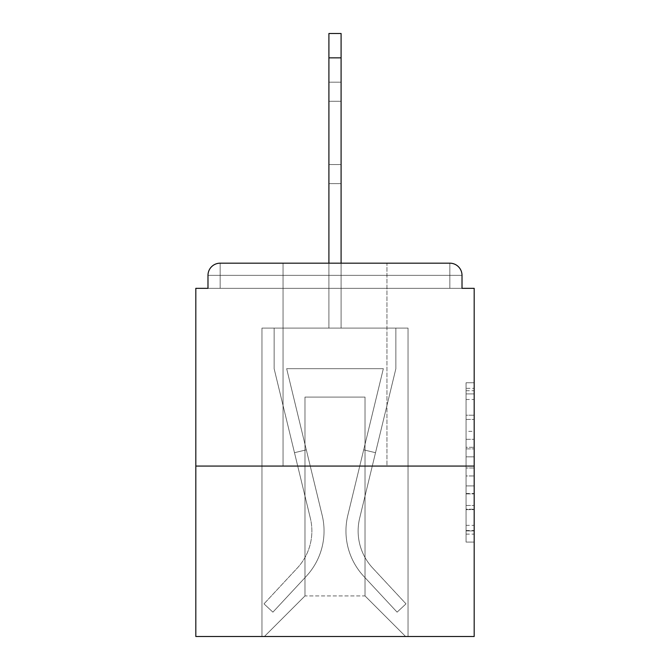 <?xml version="1.0" encoding="UTF-8"?>
<svg xmlns="http://www.w3.org/2000/svg" width="670" height="670" viewBox="0 0 670 670"><rect width="100%" height="100%" fill="white"/><g stroke="black" fill="none" stroke-linecap="round" stroke-linejoin="round"><path stroke-width="0.5" stroke-dasharray="3.35 2.51" d="M466.069 431.346L466.069 456.84L474.184 456.84L474.184 534.116L474.184 390.719L474.184 456.84L466.069 456.84L466.069 388.332L466.069 542.08L466.069 382.754L466.069 530.925L474.184 530.925L466.069 530.925L474.184 530.925L466.069 530.925L466.069 505.431L466.069 542.08L474.184 542.08L474.184 382.754L474.184 530.531L474.184 467.995L466.069 467.995L474.184 467.995L474.184 505.431L474.184 393.91L466.069 393.91L474.184 393.91L474.184 542.08L474.184 390.719L474.184 542.08L466.069 542.08L466.069 382.754L474.184 382.754L474.184 390.719L474.184 382.754L474.184 390.719L474.184 382.754L474.184 388.332L474.184 382.754L466.069 382.754L466.069 393.91L474.184 393.91L466.069 393.91L466.069 431.346L474.184 431.346M283.058 466.069L283.058 263.176L386.942 263.176L283.058 263.176L386.942 263.176L283.058 263.176L283.058 466.069L386.942 466.069L386.942 263.176L283.058 263.176L386.942 263.176L283.058 263.176L386.942 263.176L386.942 466.069L283.058 466.069M474.184 447.284L474.184 439.319L474.184 447.284L466.069 447.284L466.069 415.216L466.069 509.619L466.069 485.918L474.184 485.918L466.069 485.918L466.069 542.08L474.184 542.08L466.069 542.08L474.184 542.08L466.069 542.08L466.069 382.754L474.184 382.754L466.069 382.754L474.184 382.754L466.069 382.754L466.069 447.284L474.184 447.284M474.184 466.069L474.184 636.5L195.816 636.5L195.816 466.069L474.184 466.069L474.184 288.334L462.015 288.334L462.015 275.353L462.015 288.334L207.985 288.334L207.985 275.353L207.985 288.334L195.816 288.334L195.816 466.069L474.184 466.069L195.816 466.069M328.911 263.176L328.911 57.846L328.911 328.099L328.911 57.846L328.911 328.099L328.911 57.846L328.911 328.099L328.911 57.846L328.911 328.099L328.911 57.846L328.911 328.099L328.911 57.846L328.911 328.099L328.911 57.846L328.911 328.099L328.911 57.846L328.911 328.099L328.911 57.846L328.911 328.099L328.911 57.846L328.911 328.099L328.911 57.846L328.911 328.099L328.911 57.846L328.911 328.099L328.911 57.846L341.089 57.846L328.911 57.846L341.089 57.846L328.911 57.846L341.089 57.846L328.911 57.846L341.089 57.846L328.911 57.846L341.089 57.846L328.911 57.846L341.089 57.846L328.911 57.846L341.089 57.846L328.911 57.846L341.089 57.846L328.911 57.846L341.089 57.846L328.911 57.846L341.089 57.846L328.911 57.846L341.089 57.846L328.911 57.846L328.911 33.5L341.089 33.5L328.911 33.5L341.089 33.5L341.089 57.846L328.911 57.846L328.911 33.5L341.089 33.5L328.911 33.5L341.089 33.5L341.089 57.846L328.911 57.846L328.911 33.5L341.089 33.5L328.911 33.5L341.089 33.5L341.089 57.846L328.911 57.846L328.911 33.5L341.089 33.5L341.089 57.846L328.911 57.846L328.911 33.5L328.911 328.099L328.911 288.334L328.911 328.099L328.911 288.334L328.911 328.099L328.911 288.334L328.911 328.099L328.911 288.334L328.911 328.099L328.911 288.334L328.911 328.099L328.911 288.334L328.911 328.099L328.911 288.334L328.911 328.099L328.911 288.334L328.911 328.099L328.911 288.334L328.911 328.099L328.911 288.334L328.911 328.099L328.911 288.334L328.911 328.099L328.911 288.334L328.911 328.099L328.911 288.334L328.911 328.099L328.911 288.334L328.911 328.099L328.911 288.334L341.089 288.334L328.911 288.334L341.089 288.334L328.911 288.334L341.089 288.334L328.911 288.334L341.089 288.334L328.911 288.334L341.089 288.334L328.911 288.334L341.089 288.334L328.911 288.334L341.089 288.334L328.911 288.334L341.089 288.334L328.911 288.334L341.089 288.334L328.911 288.334L341.089 288.334L328.911 288.334L341.089 288.334L328.911 288.334L341.089 288.334L328.911 288.334L341.089 288.334L328.911 288.334L341.089 288.334L328.911 288.334L341.089 288.334L328.911 288.334L328.911 328.099L328.911 288.334L341.089 288.334L328.911 288.334L328.911 328.099L261.962 328.099L261.962 636.5L408.038 636.5L408.038 328.099L261.962 328.099L261.962 636.5L264.39 636.5L304.976 595.923L304.976 397.084L304.976 595.923L304.976 397.084L365.024 397.084L365.024 595.923L405.61 636.5L408.038 636.5L408.038 328.099L261.962 328.099L261.962 636.5L264.39 636.5L304.976 595.923L304.976 397.084L304.976 595.923L304.976 397.084L365.024 397.084L365.024 595.923L405.61 636.5L408.038 636.5L408.038 328.099L261.962 328.099L261.962 636.5L264.39 636.5L304.976 595.923L304.976 397.084L365.024 397.084L365.024 595.923L405.61 636.5L408.038 636.5L408.038 328.099L261.962 328.099L261.962 636.5L264.39 636.5L304.976 595.923L304.976 397.084L365.024 397.084L365.024 595.923L405.61 636.5L408.038 636.5L408.038 328.099L261.962 328.099L261.962 636.5L264.39 636.5L304.976 595.923L304.976 397.084L365.024 397.084L365.024 595.923L405.61 636.5L408.038 636.5L408.038 328.099L261.962 328.099L261.962 636.5L264.39 636.5L304.976 595.923L304.976 397.084L365.024 397.084L365.024 595.923L405.61 636.5L408.038 636.5L408.038 328.099L261.962 328.099L261.962 636.5L264.39 636.5L304.976 595.923L304.976 397.084L365.024 397.084L365.024 595.923L405.61 636.5L408.038 636.5L408.038 328.099L261.962 328.099L261.962 636.5L264.39 636.5L304.976 595.923L304.976 397.084L365.024 397.084L365.024 595.923L405.61 636.5L408.038 636.5L408.038 328.099L261.962 328.099L261.962 636.5L264.39 636.5L304.976 595.923L304.976 397.084L365.024 397.084L365.024 595.923L405.61 636.5L408.038 636.5L408.038 328.099L261.962 328.099L261.962 636.5L264.39 636.5L304.976 595.923L304.976 397.084L365.024 397.084L365.024 595.923L405.61 636.5L408.038 636.5L408.038 328.099L261.962 328.099L261.962 636.5L264.39 636.5L304.976 595.923L304.976 397.084L365.024 397.084L365.024 595.923L405.61 636.5L408.038 636.5L408.038 328.099L261.962 328.099L261.962 636.5L264.39 636.5L304.976 595.923L304.976 397.084L365.024 397.084L365.024 595.923L405.61 636.5L408.038 636.5L408.038 328.099L261.962 328.099L261.962 636.5L264.39 636.5L304.976 595.923L304.976 397.084L365.024 397.084L365.024 595.923L405.61 636.5L408.038 636.5L408.038 328.099L261.962 328.099L261.962 636.5L264.39 636.5L304.976 595.923L304.976 397.084L365.024 397.084L365.024 595.923L405.61 636.5L408.038 636.5L408.038 328.099L261.962 328.099L261.962 636.5L264.39 636.5L304.976 595.923L304.976 397.084L365.024 397.084L365.024 595.923L405.61 636.5L408.038 636.5L408.038 328.099L261.962 328.099L261.962 636.5L264.39 636.5L304.976 595.923L304.976 397.084L365.024 397.084L365.024 595.923L405.61 636.5L408.038 636.5L408.038 328.099L341.089 328.099L408.038 328.099L341.089 328.099L408.038 328.099L341.089 328.099L408.038 328.099L341.089 328.099L408.038 328.099L341.089 328.099L408.038 328.099L341.089 328.099L408.038 328.099L341.089 328.099L408.038 328.099L341.089 328.099L408.038 328.099L408.038 636.5L408.038 328.099L408.038 636.5L408.038 328.099L408.038 636.5L408.038 328.099L408.038 636.5L408.038 328.099L408.038 636.5L408.038 328.099L408.038 636.5L408.038 328.099L408.038 636.5L408.038 328.099L408.038 636.5L264.39 636.5L304.976 595.923L304.976 397.084L365.024 397.084L365.024 595.923L405.61 636.5L365.024 595.923L405.61 636.5L365.024 595.923L405.61 636.5L365.024 595.923L405.61 636.5L365.024 595.923L405.61 636.5L365.024 595.923L405.61 636.5L365.024 595.923L405.61 636.5L365.024 595.923L405.61 636.5L365.024 595.923L304.976 595.923L304.976 397.084L365.024 397.084L365.024 595.923L405.61 636.5L365.024 595.923L365.024 397.084L304.976 397.084L365.024 397.084L365.024 595.923L365.024 397.084L304.976 397.084L304.976 595.923L304.976 397.084L365.024 397.084L365.024 595.923L365.024 397.084L304.976 397.084L304.976 595.923L304.976 397.084L365.024 397.084L365.024 595.923L365.024 397.084L304.976 397.084L304.976 595.923L304.976 397.084L365.024 397.084L365.024 595.923L365.024 397.084L304.976 397.084L304.976 595.923L304.976 397.084L365.024 397.084L365.024 595.923L365.024 397.084L304.976 397.084L304.976 595.923L304.976 397.084L365.024 397.084L365.024 595.923L365.024 397.084L304.976 397.084L304.976 595.923L365.024 595.923L365.024 397.084L304.976 397.084L365.024 397.084L365.024 595.923L365.024 397.084L304.976 397.084L304.976 595.923L264.39 636.5L304.976 595.923L264.39 636.5L304.976 595.923L264.39 636.5L304.976 595.923L264.39 636.5L304.976 595.923L264.39 636.5L304.976 595.923L264.39 636.5L304.976 595.923L264.39 636.5L304.976 595.923L264.39 636.5L304.976 595.923L264.39 636.5L261.962 636.5L264.39 636.5L261.962 636.5L264.39 636.5L261.962 636.5L264.39 636.5L261.962 636.5L264.39 636.5L261.962 636.5L264.39 636.5L261.962 636.5L264.39 636.5L261.962 636.5L264.39 636.5L261.962 636.5L261.962 328.099L261.962 636.5L261.962 328.099L261.962 636.5L261.962 328.099L261.962 636.5L261.962 328.099L261.962 636.5L261.962 328.099L261.962 636.5L261.962 328.099L261.962 636.5L261.962 328.099L261.962 636.5L261.962 328.099L341.089 328.099L341.089 33.5L341.089 328.099L341.089 33.5L328.911 33.5L328.911 328.099L341.089 328.099L341.089 33.5L341.089 328.099L328.911 328.099L341.089 328.099L341.089 33.5L328.911 33.5L341.089 33.5L341.089 328.099L341.089 33.5L328.911 33.5L328.911 328.099L341.089 328.099L341.089 33.5L341.089 328.099L328.911 328.099L341.089 328.099L341.089 33.5L328.911 33.5L341.089 33.5L341.089 328.099L341.089 33.5L328.911 33.5L328.911 57.846L328.911 33.5L341.089 33.5L341.089 328.099L328.911 328.099L341.089 328.099L341.089 33.5L328.911 33.5L328.911 328.099L341.089 328.099L341.089 33.5L341.089 328.099L341.089 33.5L328.911 33.5L341.089 33.5L341.089 328.099L328.911 328.099L341.089 328.099L341.089 33.5L328.911 33.5L328.911 328.099L341.089 328.099L341.089 33.5L341.089 328.099L341.089 33.5L328.911 33.5L341.089 33.5L341.089 328.099L328.911 328.099L341.089 328.099L341.089 33.5L328.911 33.5L328.911 57.846L328.911 33.5L341.089 33.5L341.089 328.099L341.089 33.5L328.911 33.5L328.911 328.099L341.089 328.099L341.089 263.176M462.015 275.353L449.838 275.353L449.838 263.176L449.838 275.353L462.015 275.353L449.838 275.353L449.838 263.176L449.838 275.353L462.015 275.353L449.838 275.353L449.838 263.176L449.838 275.353L462.015 275.353L449.838 275.353L449.838 263.176L449.838 275.353L462.015 275.353L449.838 275.353L449.838 263.176L449.838 275.353L462.015 275.353L449.838 275.353L449.838 263.176L449.838 275.353L462.015 275.353L449.838 275.353L449.838 263.176L449.838 275.353L462.015 275.353L449.838 275.353L449.838 263.176L449.838 275.353L462.015 275.353L449.838 275.353L449.838 263.176L449.838 275.353L462.015 275.353L449.838 275.353L449.838 263.176L449.838 275.353L462.015 275.353L449.838 275.353L449.838 263.176L449.838 275.353L462.015 275.353L449.838 275.353L449.838 263.176L449.838 275.353L462.015 275.353L449.838 275.353L449.838 263.176L449.838 275.353L462.015 275.353L449.838 275.353L449.838 263.176L449.838 275.353L462.015 275.353L449.838 275.353L449.838 263.176L449.838 288.334L449.838 275.353L462.015 275.353L449.838 275.353L449.838 263.176L220.162 263.176L449.838 263.176L220.162 263.176L449.838 263.176L220.162 263.176L449.838 263.176L220.162 263.176L449.838 263.176L449.838 275.353L462.015 275.353A12.177 12.177 0 0 0 449.838 263.176A12.177 12.177 0 0 1 462.015 275.353A12.177 12.177 0 0 0 449.838 263.176A12.177 12.177 0 0 1 462.015 275.353A12.177 12.177 0 0 0 449.838 263.176A12.177 12.177 0 0 1 462.015 275.353A12.177 12.177 0 0 0 449.838 263.176A12.177 12.177 0 0 1 462.015 275.353A12.177 12.177 0 0 0 449.838 263.176A12.177 12.177 0 0 1 462.015 275.353A12.177 12.177 0 0 0 449.838 263.176A12.177 12.177 0 0 1 462.015 275.353A12.177 12.177 0 0 0 449.838 263.176A12.177 12.177 0 0 1 462.015 275.353L462.015 288.334L462.015 275.353A12.177 12.177 0 0 0 449.838 263.176L220.162 263.176L449.838 263.176A12.177 12.177 0 0 1 462.015 275.353A12.177 12.177 0 0 0 449.838 263.176L220.162 263.176L449.838 263.176A12.177 12.177 0 0 1 462.015 275.353A12.177 12.177 0 0 0 449.838 263.176L220.162 263.176A12.177 12.177 0 0 0 207.985 275.353A12.177 12.177 0 0 1 220.162 263.176A12.177 12.177 0 0 0 207.985 275.353L207.985 288.334L462.015 288.334L207.985 288.334L462.015 288.334L207.985 288.334L462.015 288.334L207.985 288.334L462.015 288.334L207.985 288.334L462.015 288.334L207.985 288.334L462.015 288.334L207.985 288.334L462.015 288.334L207.985 288.334L462.015 288.334L207.985 288.334L462.015 288.334L207.985 288.334L462.015 288.334L207.985 288.334L462.015 288.334L207.985 288.334L462.015 288.334L207.985 288.334L462.015 288.334L207.985 288.334L462.015 288.334L462.015 275.353A12.177 12.177 0 0 0 449.838 263.176L220.162 263.176A12.177 12.177 0 0 0 207.985 275.353A12.177 12.177 0 0 1 220.162 263.176A12.177 12.177 0 0 0 207.985 275.353L207.985 288.334L220.162 288.334L207.985 288.334L207.985 275.353A12.177 12.177 0 0 1 220.162 263.176A12.177 12.177 0 0 0 207.985 275.353L220.162 275.353L220.162 288.334L449.838 288.334L220.162 288.334L220.162 275.353L449.838 275.353L220.162 275.353L220.162 288.334L220.162 275.353L449.838 275.353L449.838 288.334L449.838 275.353L220.162 275.353L220.162 288.334L220.162 275.353L449.838 275.353L449.838 288.334L449.838 275.353L220.162 275.353L220.162 288.334L220.162 275.353L449.838 275.353L449.838 288.334L449.838 275.353L220.162 275.353L220.162 288.334L220.162 275.353L449.838 275.353L449.838 288.334L449.838 275.353L220.162 275.353L220.162 288.334L220.162 275.353L449.838 275.353L449.838 288.334L449.838 275.353L220.162 275.353L220.162 288.334L220.162 275.353L449.838 275.353L449.838 288.334L449.838 275.353L220.162 275.353L220.162 288.334L220.162 275.353L449.838 275.353L449.838 288.334L449.838 275.353L220.162 275.353L220.162 288.334L220.162 275.353L449.838 275.353L449.838 288.334L449.838 275.353L220.162 275.353L220.162 288.334L220.162 275.353L449.838 275.353L449.838 288.334L449.838 275.353L220.162 275.353L220.162 288.334L220.162 275.353L449.838 275.353L449.838 288.334L449.838 275.353L220.162 275.353L220.162 288.334L220.162 275.353L449.838 275.353L449.838 288.334L449.838 275.353L220.162 275.353L220.162 288.334L220.162 275.353L449.838 275.353L449.838 288.334L449.838 275.353L220.162 275.353L220.162 288.334L220.162 275.353L449.838 275.353L449.838 288.334L449.838 275.353L220.162 275.353L220.162 288.334L220.162 275.353L449.838 275.353L449.838 288.334L449.838 275.353L220.162 275.353L220.162 288.334L220.162 275.353L449.838 275.353L449.838 288.334L449.838 275.353L220.162 275.353L220.162 263.176A12.177 12.177 0 0 0 207.985 275.353L220.162 275.353L220.162 263.176A12.177 12.177 0 0 0 207.985 275.353L220.162 275.353L220.162 263.176A12.177 12.177 0 0 0 207.985 275.353L220.162 275.353L220.162 263.176A12.177 12.177 0 0 0 207.985 275.353L220.162 275.353L220.162 263.176A12.177 12.177 0 0 0 207.985 275.353L220.162 275.353L220.162 263.176A12.177 12.177 0 0 0 207.985 275.353L220.162 275.353L220.162 263.176A12.177 12.177 0 0 0 207.985 275.353L220.162 275.353L220.162 263.176A12.177 12.177 0 0 0 207.985 275.353L220.162 275.353L220.162 263.176A12.177 12.177 0 0 0 207.985 275.353L220.162 275.353L220.162 263.176A12.177 12.177 0 0 0 207.985 275.353L220.162 275.353L220.162 263.176A12.177 12.177 0 0 0 207.985 275.353L220.162 275.353L220.162 263.176A12.177 12.177 0 0 0 207.985 275.353L220.162 275.353L220.162 263.176L220.162 275.353L207.985 275.353L220.162 275.353L220.162 263.176L220.162 275.353L207.985 275.353L220.162 275.353L220.162 263.176L220.162 275.353L207.985 275.353L220.162 275.353L220.162 263.176L220.162 275.353L207.985 275.353L220.162 275.353L220.162 263.176L220.162 275.353L207.985 275.353L220.162 275.353L220.162 263.176L220.162 275.353L207.985 275.353L220.162 275.353L220.162 263.176L220.162 275.353L207.985 275.353L220.162 275.353L220.162 263.176L220.162 275.353L207.985 275.353L220.162 275.353L220.162 263.176L220.162 275.353L207.985 275.353L220.162 275.353L220.162 263.176L220.162 275.353L207.985 275.353M466.069 456.84L474.184 456.84L466.069 456.84M466.069 388.332L466.069 382.754L466.069 388.332L474.184 388.332L466.069 388.332M466.069 509.217L466.069 475.96L466.069 509.217L474.184 509.217L466.069 509.217M466.069 475.96L466.069 467.995L474.184 467.995L466.069 467.995L466.069 475.96L474.184 475.96L466.069 475.96M466.069 415.216L466.069 393.91L466.069 415.216L474.184 415.216L466.069 415.216M466.069 382.754L474.184 382.754L466.069 382.754L466.069 390.719L466.069 382.754L474.184 382.754M466.069 542.08L474.184 542.08L466.069 542.08L466.069 534.116L466.069 542.08M347.822 515.331A66.548 66.548 0 0 0 363.768 576.317L397.101 612.154L406.012 603.863L397.101 612.154L363.768 576.317L397.101 612.154L406.012 603.863L397.101 612.154L363.768 576.317L397.101 612.154L406.012 603.863L397.101 612.154L363.768 576.317L397.101 612.154L406.012 603.863L397.101 612.154L363.768 576.317L397.101 612.154L406.012 603.863L397.101 612.154L363.768 576.317L397.101 612.154L406.012 603.863L397.101 612.154L363.768 576.317L397.101 612.154L406.012 603.863L397.101 612.154L363.768 576.317L397.101 612.154L406.012 603.863L397.101 612.154L363.768 576.317L397.101 612.154L406.012 603.863L397.101 612.154L363.768 576.317L397.101 612.154L406.012 603.863L397.101 612.154L363.768 576.317L397.101 612.154L406.012 603.863L397.101 612.154L363.768 576.317L397.101 612.154L406.012 603.863L397.101 612.154L363.768 576.317L397.101 612.154L406.012 603.863L397.101 612.154L363.768 576.317L397.101 612.154L406.012 603.863L397.101 612.154L363.768 576.317L397.101 612.154L406.012 603.863L397.101 612.154L363.768 576.317L397.101 612.154L406.012 603.863L397.101 612.154L363.768 576.317L397.101 612.154L406.012 603.863L397.101 612.154L363.768 576.317L397.101 612.154L406.012 603.863L397.101 612.154L363.768 576.317L397.101 612.154L406.012 603.863L397.101 612.154L363.768 576.317L397.101 612.154L406.012 603.863L397.101 612.154L363.768 576.317L397.101 612.154L406.012 603.863L397.101 612.154L363.768 576.317L397.101 612.154L406.012 603.863L397.101 612.154L363.768 576.317L397.101 612.154L406.012 603.863L397.101 612.154L363.768 576.317L397.101 612.154L406.012 603.863L397.101 612.154L363.768 576.317L397.101 612.154L406.012 603.863L397.101 612.154L363.768 576.317L397.101 612.154L406.012 603.863L397.101 612.154L363.768 576.317L397.101 612.154L406.012 603.863L397.101 612.154L363.768 576.317L397.101 612.154L406.012 603.863L397.101 612.154L363.768 576.317L397.101 612.154L406.012 603.863L397.101 612.154L363.768 576.317L397.101 612.154L406.012 603.863L397.101 612.154L363.768 576.317L397.101 612.154L406.012 603.863L397.101 612.154L363.768 576.317L397.101 612.154L406.012 603.863L397.101 612.154L363.768 576.317A66.548 66.548 0 0 1 345.954 530.992A66.548 66.548 0 0 0 363.768 576.317A66.548 66.548 0 0 1 345.954 530.992A66.548 66.548 0 0 0 363.768 576.317A66.548 66.548 0 0 1 345.954 530.992A66.548 66.548 0 0 0 363.768 576.317A66.548 66.548 0 0 1 345.954 530.992A66.548 66.548 0 0 0 363.768 576.317A66.548 66.548 0 0 1 345.954 530.992A66.548 66.548 0 0 0 363.768 576.317A66.548 66.548 0 0 1 345.954 530.992A66.548 66.548 0 0 0 363.768 576.317A66.548 66.548 0 0 1 345.954 530.992A66.548 66.548 0 0 0 363.768 576.317A66.548 66.548 0 0 1 345.954 530.992A66.548 66.548 0 0 0 363.768 576.317A66.548 66.548 0 0 1 345.954 530.992A66.548 66.548 0 0 0 363.768 576.317A66.548 66.548 0 0 1 345.954 530.992A66.548 66.548 0 0 0 363.768 576.317A66.548 66.548 0 0 1 345.954 530.992A66.548 66.548 0 0 0 363.768 576.317A66.548 66.548 0 0 1 345.954 530.992A66.548 66.548 0 0 0 363.768 576.317A66.548 66.548 0 0 1 345.954 530.992A66.548 66.548 0 0 0 363.768 576.317A66.548 66.548 0 0 1 345.954 530.992A66.548 66.548 0 0 0 363.768 576.317A66.548 66.548 0 0 1 345.954 530.992A66.548 66.548 0 0 0 363.768 576.317A66.548 66.548 0 0 1 345.954 530.992A66.548 66.548 0 0 0 363.768 576.317A66.548 66.548 0 0 1 345.954 530.992A66.548 66.548 0 0 0 363.768 576.317A66.548 66.548 0 0 1 345.954 530.992A66.548 66.548 0 0 0 363.768 576.317A66.548 66.548 0 0 1 345.954 530.992A66.548 66.548 0 0 0 363.768 576.317A66.548 66.548 0 0 1 345.954 530.992A66.548 66.548 0 0 0 363.768 576.317A66.548 66.548 0 0 1 345.954 530.992A66.548 66.548 0 0 0 363.768 576.317A66.548 66.548 0 0 1 345.954 530.992A66.548 66.548 0 0 0 363.768 576.317A66.548 66.548 0 0 1 345.954 530.992A66.548 66.548 0 0 0 363.768 576.317A66.548 66.548 0 0 1 345.954 530.992A66.548 66.548 0 0 0 363.768 576.317A66.548 66.548 0 0 1 345.954 530.992A66.548 66.548 0 0 0 363.768 576.317A66.548 66.548 0 0 1 345.954 530.992A66.548 66.548 0 0 0 363.768 576.317A66.548 66.548 0 0 1 345.954 530.992A66.548 66.548 0 0 0 363.768 576.317A66.548 66.548 0 0 1 345.954 530.992A66.548 66.548 0 0 0 363.768 576.317A66.548 66.548 0 0 1 345.954 530.992A66.548 66.548 0 0 0 363.768 576.317A66.548 66.548 0 0 1 345.954 530.992A66.548 66.548 0 0 0 363.768 576.317A66.548 66.548 0 0 1 345.954 530.992A66.548 66.548 0 0 0 363.768 576.317A66.548 66.548 0 0 1 347.822 515.331A66.548 66.548 0 0 0 345.954 530.992A66.548 66.548 0 0 1 347.822 515.331A66.548 66.548 0 0 0 345.954 530.992A66.548 66.548 0 0 1 347.822 515.331A66.548 66.548 0 0 0 345.954 530.992A66.548 66.548 0 0 1 347.822 515.331A66.548 66.548 0 0 0 345.954 530.992A66.548 66.548 0 0 1 347.822 515.331A66.548 66.548 0 0 0 345.954 530.992A66.548 66.548 0 0 1 347.822 515.331A66.548 66.548 0 0 0 345.954 530.992A66.548 66.548 0 0 1 347.822 515.331A66.548 66.548 0 0 0 345.954 530.992A66.548 66.548 0 0 1 347.822 515.331A66.548 66.548 0 0 0 345.954 530.992A66.548 66.548 0 0 1 347.822 515.331A66.548 66.548 0 0 0 345.954 530.992A66.548 66.548 0 0 1 347.822 515.331A66.548 66.548 0 0 0 345.954 530.992A66.548 66.548 0 0 1 347.822 515.331A66.548 66.548 0 0 0 345.954 530.992A66.548 66.548 0 0 1 347.822 515.331A66.548 66.548 0 0 0 345.954 530.992A66.548 66.548 0 0 1 347.822 515.331A66.548 66.548 0 0 0 345.954 530.992A66.548 66.548 0 0 1 347.822 515.331A66.548 66.548 0 0 0 345.954 530.992A66.548 66.548 0 0 1 347.822 515.331A66.548 66.548 0 0 0 345.954 530.992A66.548 66.548 0 0 1 347.822 515.331A66.548 66.548 0 0 0 345.954 530.992A66.548 66.548 0 0 1 347.822 515.331A66.548 66.548 0 0 0 345.954 530.992A66.548 66.548 0 0 1 347.822 515.331A66.548 66.548 0 0 0 345.954 530.992A66.548 66.548 0 0 1 347.822 515.331A66.548 66.548 0 0 0 345.954 530.992A66.548 66.548 0 0 1 347.822 515.331A66.548 66.548 0 0 0 345.954 530.992A66.548 66.548 0 0 1 347.822 515.331A66.548 66.548 0 0 0 345.954 530.992A66.548 66.548 0 0 1 347.822 515.331A66.548 66.548 0 0 0 345.954 530.992A66.548 66.548 0 0 1 347.822 515.331A66.548 66.548 0 0 0 345.954 530.992A66.548 66.548 0 0 1 347.822 515.331A66.548 66.548 0 0 0 345.954 530.992A66.548 66.548 0 0 1 347.822 515.331A66.548 66.548 0 0 0 345.954 530.992A66.548 66.548 0 0 1 347.822 515.331A66.548 66.548 0 0 0 345.954 530.992A66.548 66.548 0 0 1 347.822 515.331A66.548 66.548 0 0 0 345.954 530.992A66.548 66.548 0 0 1 347.822 515.331A66.548 66.548 0 0 0 345.954 530.992A66.548 66.548 0 0 1 347.822 515.331A66.548 66.548 0 0 0 345.954 530.992A66.548 66.548 0 0 1 347.822 515.331A66.548 66.548 0 0 0 345.954 530.992A66.548 66.548 0 0 1 347.822 515.331A66.548 66.548 0 0 0 345.954 530.992A66.548 66.548 0 0 1 347.822 515.331L383.341 368.684L347.822 515.331L363.684 449.838L375.518 452.702L359.656 518.195A54.379 54.379 0 0 0 372.688 568.026L406.012 603.863L372.688 568.026A54.379 54.379 0 0 1 358.132 530.992A54.379 54.379 0 0 0 372.688 568.026A54.379 54.379 0 0 1 358.132 530.992A54.379 54.379 0 0 0 372.688 568.026A54.379 54.379 0 0 1 358.132 530.992A54.379 54.379 0 0 0 372.688 568.026A54.379 54.379 0 0 1 358.132 530.992A54.379 54.379 0 0 0 372.688 568.026A54.379 54.379 0 0 1 358.132 530.992A54.379 54.379 0 0 0 372.688 568.026A54.379 54.379 0 0 1 358.132 530.992A54.379 54.379 0 0 0 372.688 568.026A54.379 54.379 0 0 1 358.132 530.992A54.379 54.379 0 0 0 372.688 568.026A54.379 54.379 0 0 1 358.132 530.992A54.379 54.379 0 0 0 372.688 568.026A54.379 54.379 0 0 1 358.132 530.992A54.379 54.379 0 0 0 372.688 568.026A54.379 54.379 0 0 1 358.132 530.992A54.379 54.379 0 0 0 372.688 568.026A54.379 54.379 0 0 1 358.132 530.992A54.379 54.379 0 0 0 372.688 568.026A54.379 54.379 0 0 1 358.132 530.992A54.379 54.379 0 0 0 372.688 568.026A54.379 54.379 0 0 1 358.132 530.992A54.379 54.379 0 0 0 372.688 568.026A54.379 54.379 0 0 1 358.132 530.992A54.379 54.379 0 0 0 372.688 568.026A54.379 54.379 0 0 1 358.132 530.992A54.379 54.379 0 0 0 372.688 568.026A54.379 54.379 0 0 1 358.132 530.992A54.379 54.379 0 0 0 372.688 568.026A54.379 54.379 0 0 1 358.132 530.992A54.379 54.379 0 0 0 372.688 568.026A54.379 54.379 0 0 1 358.132 530.992A54.379 54.379 0 0 0 372.688 568.026A54.379 54.379 0 0 1 358.132 530.992A54.379 54.379 0 0 0 372.688 568.026A54.379 54.379 0 0 1 358.132 530.992A54.379 54.379 0 0 0 372.688 568.026A54.379 54.379 0 0 1 358.132 530.992A54.379 54.379 0 0 0 372.688 568.026A54.379 54.379 0 0 1 358.132 530.992A54.379 54.379 0 0 0 372.688 568.026A54.379 54.379 0 0 1 358.132 530.992A54.379 54.379 0 0 0 372.688 568.026A54.379 54.379 0 0 1 358.132 530.992A54.379 54.379 0 0 0 372.688 568.026A54.379 54.379 0 0 1 358.132 530.992A54.379 54.379 0 0 0 372.688 568.026A54.379 54.379 0 0 1 358.132 530.992A54.379 54.379 0 0 0 372.688 568.026A54.379 54.379 0 0 1 358.132 530.992A54.379 54.379 0 0 0 372.688 568.026A54.379 54.379 0 0 1 358.132 530.992A54.379 54.379 0 0 0 372.688 568.026A54.379 54.379 0 0 1 358.132 530.992A54.379 54.379 0 0 0 372.688 568.026A54.379 54.379 0 0 1 358.132 530.992A54.379 54.379 0 0 0 372.688 568.026A54.379 54.379 0 0 1 358.132 530.992A54.379 54.379 0 0 0 372.688 568.026A54.379 54.379 0 0 1 359.656 518.195A54.379 54.379 0 0 0 358.132 530.992A54.379 54.379 0 0 1 359.656 518.195A54.379 54.379 0 0 0 358.132 530.992A54.379 54.379 0 0 1 359.656 518.195A54.379 54.379 0 0 0 358.132 530.992A54.379 54.379 0 0 1 359.656 518.195A54.379 54.379 0 0 0 358.132 530.992A54.379 54.379 0 0 1 359.656 518.195A54.379 54.379 0 0 0 358.132 530.992A54.379 54.379 0 0 1 359.656 518.195A54.379 54.379 0 0 0 358.132 530.992A54.379 54.379 0 0 1 359.656 518.195A54.379 54.379 0 0 0 358.132 530.992A54.379 54.379 0 0 1 359.656 518.195A54.379 54.379 0 0 0 358.132 530.992A54.379 54.379 0 0 1 359.656 518.195A54.379 54.379 0 0 0 358.132 530.992A54.379 54.379 0 0 1 359.656 518.195A54.379 54.379 0 0 0 358.132 530.992A54.379 54.379 0 0 1 359.656 518.195A54.379 54.379 0 0 0 358.132 530.992A54.379 54.379 0 0 1 359.656 518.195A54.379 54.379 0 0 0 358.132 530.992A54.379 54.379 0 0 1 359.656 518.195A54.379 54.379 0 0 0 358.132 530.992A54.379 54.379 0 0 1 359.656 518.195A54.379 54.379 0 0 0 358.132 530.992A54.379 54.379 0 0 1 359.656 518.195A54.379 54.379 0 0 0 358.132 530.992A54.379 54.379 0 0 1 359.656 518.195A54.379 54.379 0 0 0 358.132 530.992A54.379 54.379 0 0 1 359.656 518.195A54.379 54.379 0 0 0 358.132 530.992A54.379 54.379 0 0 1 359.656 518.195A54.379 54.379 0 0 0 358.132 530.992A54.379 54.379 0 0 1 359.656 518.195A54.379 54.379 0 0 0 358.132 530.992A54.379 54.379 0 0 1 359.656 518.195A54.379 54.379 0 0 0 358.132 530.992A54.379 54.379 0 0 1 359.656 518.195A54.379 54.379 0 0 0 358.132 530.992A54.379 54.379 0 0 1 359.656 518.195A54.379 54.379 0 0 0 358.132 530.992A54.379 54.379 0 0 1 359.656 518.195A54.379 54.379 0 0 0 358.132 530.992A54.379 54.379 0 0 1 359.656 518.195A54.379 54.379 0 0 0 358.132 530.992A54.379 54.379 0 0 1 359.656 518.195A54.379 54.379 0 0 0 358.132 530.992A54.379 54.379 0 0 1 359.656 518.195A54.379 54.379 0 0 0 358.132 530.992A54.379 54.379 0 0 1 359.656 518.195A54.379 54.379 0 0 0 358.132 530.992A54.379 54.379 0 0 1 359.656 518.195A54.379 54.379 0 0 0 358.132 530.992A54.379 54.379 0 0 1 359.656 518.195A54.379 54.379 0 0 0 358.132 530.992A54.379 54.379 0 0 1 359.656 518.195A54.379 54.379 0 0 0 358.132 530.992A54.379 54.379 0 0 1 359.656 518.195A54.379 54.379 0 0 0 358.132 530.992A54.379 54.379 0 0 1 359.656 518.195L395.87 368.684L359.656 518.195L395.87 368.684L395.87 328.099L274.13 328.099L395.87 328.099L274.13 328.099L395.87 328.099L274.13 328.099L395.87 328.099L274.13 328.099L395.87 328.099L274.13 328.099L395.87 328.099L274.13 328.099L395.87 328.099L274.13 328.099L395.87 328.099L274.13 328.099L395.87 328.099L274.13 328.099L395.87 328.099L274.13 328.099L395.87 328.099L274.13 328.099L395.87 328.099L274.13 328.099L395.87 328.099L274.13 328.099L395.87 328.099L274.13 328.099L395.87 328.099L274.13 328.099L395.87 328.099L274.13 328.099L395.87 328.099L395.87 368.684L359.656 518.195L395.87 368.684L395.87 328.099L395.87 368.684L359.656 518.195L395.87 368.684L395.87 328.099L395.87 368.684L359.656 518.195L395.87 368.684L395.87 328.099L395.87 368.684L359.656 518.195L395.87 368.684L395.87 328.099L395.87 368.684L359.656 518.195L395.87 368.684L395.87 328.099L395.87 368.684L359.656 518.195L395.87 368.684L395.87 328.099L395.87 368.684L359.656 518.195L395.87 368.684L395.87 328.099L395.87 368.684L359.656 518.195L395.87 368.684L395.87 328.099L395.87 368.684L359.656 518.195L395.87 368.684L395.87 328.099L395.87 368.684L359.656 518.195L395.87 368.684L395.87 328.099L395.87 368.684L359.656 518.195L395.87 368.684L395.87 328.099L395.87 368.684L359.656 518.195L395.87 368.684L395.87 328.099L395.87 368.684L359.656 518.195L395.87 368.684L395.87 328.099L395.87 368.684L359.656 518.195L395.87 368.684L395.87 328.099L395.87 368.684L359.656 518.195L375.518 452.702L363.684 449.838L347.822 515.331L383.341 368.684L286.659 368.684L322.178 515.331A66.548 66.548 0 0 1 306.232 576.317A66.548 66.548 0 0 0 322.178 515.331A66.548 66.548 0 0 1 306.232 576.317L272.899 612.154L306.232 576.317L272.899 612.154L263.988 603.863L272.899 612.154L263.988 603.863L272.899 612.154L306.232 576.317A66.548 66.548 0 0 0 322.178 515.331A66.548 66.548 0 0 1 306.232 576.317A66.548 66.548 0 0 0 322.178 515.331A66.548 66.548 0 0 1 306.232 576.317L272.899 612.154L306.232 576.317L272.899 612.154L263.988 603.863L272.899 612.154L263.988 603.863L272.899 612.154L306.232 576.317A66.548 66.548 0 0 0 322.178 515.331A66.548 66.548 0 0 1 306.232 576.317A66.548 66.548 0 0 0 322.178 515.331A66.548 66.548 0 0 1 306.232 576.317L272.899 612.154L306.232 576.317L272.899 612.154L263.988 603.863L272.899 612.154L263.988 603.863L272.899 612.154L306.232 576.317A66.548 66.548 0 0 0 322.178 515.331A66.548 66.548 0 0 1 306.232 576.317A66.548 66.548 0 0 0 322.178 515.331A66.548 66.548 0 0 1 306.232 576.317L272.899 612.154L306.232 576.317L272.899 612.154L263.988 603.863L272.899 612.154L263.988 603.863L272.899 612.154L306.232 576.317A66.548 66.548 0 0 0 322.178 515.331A66.548 66.548 0 0 1 306.232 576.317A66.548 66.548 0 0 0 322.178 515.331A66.548 66.548 0 0 1 306.232 576.317L272.899 612.154L306.232 576.317L272.899 612.154L263.988 603.863L272.899 612.154L263.988 603.863L272.899 612.154L306.232 576.317A66.548 66.548 0 0 0 322.178 515.331A66.548 66.548 0 0 1 306.232 576.317A66.548 66.548 0 0 0 322.178 515.331A66.548 66.548 0 0 1 306.232 576.317L272.899 612.154L306.232 576.317L272.899 612.154L263.988 603.863L272.899 612.154L263.988 603.863L272.899 612.154L306.232 576.317A66.548 66.548 0 0 0 322.178 515.331A66.548 66.548 0 0 1 306.232 576.317A66.548 66.548 0 0 0 322.178 515.331A66.548 66.548 0 0 1 306.232 576.317L272.899 612.154L306.232 576.317L272.899 612.154L263.988 603.863L272.899 612.154L263.988 603.863L272.899 612.154L306.232 576.317A66.548 66.548 0 0 0 322.178 515.331A66.548 66.548 0 0 1 306.232 576.317A66.548 66.548 0 0 0 322.178 515.331A66.548 66.548 0 0 1 306.232 576.317L272.899 612.154L306.232 576.317L272.899 612.154L263.988 603.863L272.899 612.154L263.988 603.863L272.899 612.154L306.232 576.317A66.548 66.548 0 0 0 322.178 515.331A66.548 66.548 0 0 1 306.232 576.317A66.548 66.548 0 0 0 322.178 515.331A66.548 66.548 0 0 1 306.232 576.317L272.899 612.154L306.232 576.317L272.899 612.154L263.988 603.863L272.899 612.154L263.988 603.863L272.899 612.154L306.232 576.317A66.548 66.548 0 0 0 322.178 515.331A66.548 66.548 0 0 1 306.232 576.317A66.548 66.548 0 0 0 322.178 515.331A66.548 66.548 0 0 1 306.232 576.317L272.899 612.154L306.232 576.317L272.899 612.154L263.988 603.863L272.899 612.154L263.988 603.863L272.899 612.154L306.232 576.317A66.548 66.548 0 0 0 322.178 515.331A66.548 66.548 0 0 1 306.232 576.317A66.548 66.548 0 0 0 322.178 515.331A66.548 66.548 0 0 1 306.232 576.317L272.899 612.154L306.232 576.317L272.899 612.154L263.988 603.863L272.899 612.154L263.988 603.863L272.899 612.154L306.232 576.317A66.548 66.548 0 0 0 322.178 515.331A66.548 66.548 0 0 1 306.232 576.317A66.548 66.548 0 0 0 322.178 515.331A66.548 66.548 0 0 1 306.232 576.317L272.899 612.154L306.232 576.317L272.899 612.154L263.988 603.863L272.899 612.154L263.988 603.863L272.899 612.154L306.232 576.317A66.548 66.548 0 0 0 322.178 515.331A66.548 66.548 0 0 1 306.232 576.317A66.548 66.548 0 0 0 322.178 515.331A66.548 66.548 0 0 1 306.232 576.317L272.899 612.154L306.232 576.317L272.899 612.154L263.988 603.863L272.899 612.154L263.988 603.863L272.899 612.154L306.232 576.317A66.548 66.548 0 0 0 322.178 515.331A66.548 66.548 0 0 1 306.232 576.317A66.548 66.548 0 0 0 322.178 515.331A66.548 66.548 0 0 1 306.232 576.317L272.899 612.154L306.232 576.317L272.899 612.154L263.988 603.863L272.899 612.154L263.988 603.863L272.899 612.154L306.232 576.317A66.548 66.548 0 0 0 322.178 515.331A66.548 66.548 0 0 1 306.232 576.317A66.548 66.548 0 0 0 322.178 515.331A66.548 66.548 0 0 1 306.232 576.317L272.899 612.154L306.232 576.317L272.899 612.154L263.988 603.863L272.899 612.154L263.988 603.863L272.899 612.154L306.232 576.317A66.548 66.548 0 0 0 322.178 515.331A66.548 66.548 0 0 1 306.232 576.317A66.548 66.548 0 0 0 322.178 515.331A66.548 66.548 0 0 1 306.232 576.317L272.899 612.154L306.232 576.317L272.899 612.154L263.988 603.863L272.899 612.154L263.988 603.863L272.899 612.154L306.232 576.317A66.548 66.548 0 0 0 322.178 515.331L286.659 368.684L383.341 368.684L347.822 515.331L363.684 449.838L375.518 452.702L363.684 449.838L347.822 515.331L383.341 368.684L286.659 368.684L322.178 515.331L306.316 449.838L294.482 452.702L310.344 518.195A54.379 54.379 0 0 1 297.312 568.026L263.988 603.863L297.312 568.026A54.379 54.379 0 0 0 310.344 518.195A54.379 54.379 0 0 1 297.312 568.026L263.988 603.863L297.312 568.026A54.379 54.379 0 0 0 310.344 518.195A54.379 54.379 0 0 1 297.312 568.026L263.988 603.863L297.312 568.026A54.379 54.379 0 0 0 310.344 518.195A54.379 54.379 0 0 1 297.312 568.026L263.988 603.863L297.312 568.026A54.379 54.379 0 0 0 310.344 518.195A54.379 54.379 0 0 1 297.312 568.026L263.988 603.863L297.312 568.026A54.379 54.379 0 0 0 310.344 518.195A54.379 54.379 0 0 1 297.312 568.026L263.988 603.863L297.312 568.026A54.379 54.379 0 0 0 310.344 518.195A54.379 54.379 0 0 1 297.312 568.026L263.988 603.863L297.312 568.026A54.379 54.379 0 0 0 310.344 518.195A54.379 54.379 0 0 1 297.312 568.026L263.988 603.863L297.312 568.026A54.379 54.379 0 0 0 310.344 518.195A54.379 54.379 0 0 1 297.312 568.026L263.988 603.863L297.312 568.026A54.379 54.379 0 0 0 310.344 518.195A54.379 54.379 0 0 1 297.312 568.026L263.988 603.863L297.312 568.026A54.379 54.379 0 0 0 310.344 518.195A54.379 54.379 0 0 1 297.312 568.026L263.988 603.863L297.312 568.026A54.379 54.379 0 0 0 310.344 518.195A54.379 54.379 0 0 1 297.312 568.026L263.988 603.863L297.312 568.026A54.379 54.379 0 0 0 310.344 518.195A54.379 54.379 0 0 1 297.312 568.026L263.988 603.863L297.312 568.026A54.379 54.379 0 0 0 310.344 518.195A54.379 54.379 0 0 1 297.312 568.026L263.988 603.863L297.312 568.026A54.379 54.379 0 0 0 310.344 518.195A54.379 54.379 0 0 1 297.312 568.026L263.988 603.863L297.312 568.026A54.379 54.379 0 0 0 310.344 518.195A54.379 54.379 0 0 1 297.312 568.026L263.988 603.863L297.312 568.026A54.379 54.379 0 0 0 310.344 518.195A54.379 54.379 0 0 1 297.312 568.026L263.988 603.863L297.312 568.026A54.379 54.379 0 0 0 310.344 518.195A54.379 54.379 0 0 1 297.312 568.026L263.988 603.863L297.312 568.026A54.379 54.379 0 0 0 310.344 518.195A54.379 54.379 0 0 1 297.312 568.026L263.988 603.863L297.312 568.026A54.379 54.379 0 0 0 310.344 518.195A54.379 54.379 0 0 1 297.312 568.026L263.988 603.863L297.312 568.026A54.379 54.379 0 0 0 310.344 518.195A54.379 54.379 0 0 1 297.312 568.026L263.988 603.863L297.312 568.026A54.379 54.379 0 0 0 310.344 518.195A54.379 54.379 0 0 1 297.312 568.026L263.988 603.863L297.312 568.026A54.379 54.379 0 0 0 310.344 518.195A54.379 54.379 0 0 1 297.312 568.026L263.988 603.863L297.312 568.026A54.379 54.379 0 0 0 310.344 518.195A54.379 54.379 0 0 1 297.312 568.026L263.988 603.863L297.312 568.026A54.379 54.379 0 0 0 310.344 518.195A54.379 54.379 0 0 1 297.312 568.026L263.988 603.863L297.312 568.026A54.379 54.379 0 0 0 310.344 518.195A54.379 54.379 0 0 1 297.312 568.026L263.988 603.863L297.312 568.026A54.379 54.379 0 0 0 310.344 518.195A54.379 54.379 0 0 1 297.312 568.026L263.988 603.863L297.312 568.026A54.379 54.379 0 0 0 310.344 518.195A54.379 54.379 0 0 1 297.312 568.026L263.988 603.863L297.312 568.026A54.379 54.379 0 0 0 310.344 518.195A54.379 54.379 0 0 1 297.312 568.026L263.988 603.863L297.312 568.026A54.379 54.379 0 0 0 310.344 518.195A54.379 54.379 0 0 1 297.312 568.026L263.988 603.863L297.312 568.026A54.379 54.379 0 0 0 310.344 518.195A54.379 54.379 0 0 1 297.312 568.026L263.988 603.863L297.312 568.026A54.379 54.379 0 0 0 310.344 518.195A54.379 54.379 0 0 1 297.312 568.026L263.988 603.863L297.312 568.026A54.379 54.379 0 0 0 310.344 518.195L274.13 368.684L310.344 518.195L274.13 368.684L274.13 328.099L274.13 368.684L310.344 518.195L274.13 368.684L274.13 328.099L274.13 368.684L310.344 518.195L274.13 368.684L274.13 328.099L274.13 368.684L310.344 518.195L274.13 368.684L274.13 328.099L274.13 368.684L310.344 518.195L274.13 368.684L274.13 328.099L274.13 368.684L310.344 518.195L274.13 368.684L274.13 328.099L274.13 368.684L310.344 518.195L274.13 368.684L274.13 328.099L274.13 368.684L310.344 518.195L274.13 368.684L274.13 328.099L274.13 368.684L310.344 518.195L274.13 368.684L274.13 328.099L274.13 368.684L310.344 518.195L274.13 368.684L274.13 328.099L274.13 368.684L310.344 518.195L274.13 368.684L274.13 328.099L274.13 368.684L310.344 518.195L274.13 368.684L274.13 328.099L274.13 368.684L310.344 518.195L274.13 368.684L274.13 328.099L274.13 368.684L310.344 518.195L274.13 368.684L274.13 328.099L274.13 368.684L310.344 518.195L294.482 452.702L306.316 449.838L322.178 515.331L286.659 368.684L383.341 368.684L347.822 515.331L363.684 449.838L375.518 452.702L363.684 449.838L347.822 515.331L383.341 368.684L286.659 368.684L322.178 515.331L306.316 449.838L294.482 452.702L306.316 449.838L322.178 515.331L286.659 368.684L383.341 368.684L347.822 515.331L363.684 449.838L375.518 452.702L363.684 449.838L347.822 515.331L383.341 368.684L286.659 368.684L322.178 515.331L306.316 449.838L294.482 452.702L306.316 449.838L322.178 515.331L286.659 368.684L383.341 368.684L347.822 515.331L363.684 449.838L375.518 452.702L363.684 449.838L347.822 515.331L383.341 368.684L286.659 368.684L322.178 515.331L306.316 449.838L294.482 452.702L306.316 449.838L322.178 515.331L286.659 368.684L383.341 368.684L347.822 515.331L363.684 449.838L375.518 452.702L363.684 449.838L347.822 515.331L383.341 368.684L286.659 368.684L322.178 515.331L306.316 449.838L294.482 452.702L306.316 449.838L322.178 515.331L286.659 368.684L383.341 368.684L347.822 515.331L363.684 449.838L375.518 452.702L363.684 449.838L347.822 515.331L383.341 368.684L286.659 368.684L322.178 515.331L306.316 449.838L294.482 452.702L306.316 449.838L322.178 515.331L286.659 368.684L383.341 368.684L347.822 515.331L363.684 449.838L375.518 452.702L363.684 449.838L347.822 515.331L383.341 368.684L286.659 368.684L322.178 515.331L306.316 449.838L294.482 452.702L306.316 449.838L322.178 515.331L286.659 368.684L383.341 368.684L347.822 515.331L363.684 449.838L375.518 452.702L363.684 449.838L347.822 515.331L383.341 368.684L286.659 368.684L322.178 515.331L306.316 449.838L294.482 452.702L306.316 449.838L322.178 515.331L286.659 368.684L383.341 368.684L347.822 515.331L363.684 449.838L375.518 452.702L363.684 449.838L347.822 515.331L383.341 368.684L286.659 368.684L322.178 515.331L306.316 449.838L294.482 452.702L306.316 449.838L322.178 515.331L286.659 368.684L383.341 368.684L347.822 515.331L363.684 449.838L375.518 452.702L363.684 449.838L347.822 515.331L383.341 368.684L286.659 368.684L322.178 515.331L306.316 449.838L294.482 452.702L306.316 449.838L322.178 515.331L286.659 368.684L383.341 368.684L347.822 515.331L363.684 449.838L375.518 452.702L363.684 449.838L347.822 515.331L383.341 368.684L286.659 368.684L322.178 515.331L306.316 449.838L294.482 452.702L306.316 449.838L322.178 515.331L286.659 368.684L383.341 368.684L347.822 515.331L363.684 449.838L375.518 452.702L363.684 449.838L347.822 515.331L383.341 368.684L286.659 368.684L322.178 515.331L306.316 449.838L294.482 452.702L306.316 449.838L322.178 515.331L286.659 368.684L383.341 368.684L347.822 515.331L363.684 449.838L375.518 452.702L363.684 449.838L347.822 515.331L383.341 368.684L286.659 368.684L322.178 515.331L306.316 449.838L294.482 452.702L306.316 449.838L322.178 515.331L286.659 368.684L383.341 368.684L347.822 515.331L363.684 449.838L375.518 452.702L363.684 449.838L347.822 515.331L383.341 368.684L286.659 368.684L322.178 515.331L306.316 449.838L294.482 452.702L306.316 449.838L322.178 515.331L286.659 368.684L383.341 368.684L347.822 515.331M328.911 164.569L328.911 82.192L328.911 183.639L328.911 82.192L328.911 183.639L328.911 82.192L328.911 183.639L328.911 82.192L328.911 183.639L328.911 82.192L328.911 183.639L328.911 82.192L328.911 183.639L328.911 82.192L328.911 183.639L328.911 82.192L328.911 183.639L328.911 82.192L328.911 183.639L328.911 82.192L328.911 183.639L328.911 82.192L328.911 183.639L328.911 82.192L328.911 183.639L328.911 82.192L328.911 183.639L328.911 82.192L328.911 183.639L328.911 82.192L328.911 164.569L341.089 164.569L341.089 183.639L341.089 82.192L341.089 183.639L341.089 82.192L341.089 183.639L341.089 82.192L341.089 183.639L341.089 82.192L341.089 183.639L341.089 82.192L341.089 183.639L341.089 82.192L341.089 183.639L341.089 82.192L341.089 183.639L341.089 82.192L341.089 183.639L341.089 82.192L341.089 183.639L341.089 82.192L341.089 183.639L341.089 82.192L341.089 183.639L341.089 82.192L341.089 183.639L341.089 82.192L341.089 183.639L341.089 82.192L341.089 183.639L341.089 82.192L341.089 183.639L341.089 82.192L341.089 164.569L328.911 164.569M328.911 33.5L341.089 33.5L328.911 33.5M274.13 368.684L274.13 328.099L274.13 368.684L310.344 518.195L274.13 368.684L274.13 328.099L274.13 368.684M306.316 449.838L294.482 452.702L306.316 449.838L322.178 515.331L286.659 368.684L322.178 515.331L306.316 449.838L294.482 452.702L306.316 449.838M328.911 101.27L328.911 82.192L328.911 101.27L341.089 101.27L328.911 101.27M383.341 368.684L286.659 368.684L383.341 368.684M395.87 368.684L395.87 328.099L395.87 368.684M363.684 449.838L375.518 452.702L363.684 449.838M466.069 505.431L474.184 505.431L466.069 505.431M466.069 493.489L474.184 493.489M466.069 419.403L474.184 419.403L466.069 419.403M466.069 390.719L474.184 390.719M466.069 534.116L474.184 534.116M466.069 525.347L474.184 525.347M466.069 399.488L474.184 399.488M466.069 448.875L474.184 448.875L466.069 448.875M466.069 493.882L474.184 493.882L466.069 493.882M466.069 509.619L474.184 509.619L466.069 509.619M466.069 439.319L474.184 439.319L466.069 439.319M328.911 57.846L341.089 57.846M466.069 530.531L474.184 530.531M466.069 530.925L474.184 530.925M466.069 393.91L474.184 393.91M328.911 183.639L341.089 183.639L328.911 183.639M328.911 82.192L341.089 82.192L328.911 82.192"/><path stroke-width="1" d="M462.015 288.334L462.015 275.353L462.015 288.334L474.184 288.334L474.184 636.5L195.816 636.5L195.816 288.334L207.985 288.334L207.985 275.353L207.985 288.334M474.184 466.069L195.816 466.069M462.015 275.353A12.177 12.177 0 0 0 449.838 263.176L220.162 263.176A12.177 12.177 0 0 0 207.985 275.353M449.838 263.176L386.942 263.176L449.838 263.176M283.058 263.176L220.162 263.176L283.058 263.176M328.911 57.846L328.911 33.5L341.089 33.5L341.089 57.846L328.911 57.846L328.911 263.176M341.089 57.846L341.089 263.176"/></g></svg>
